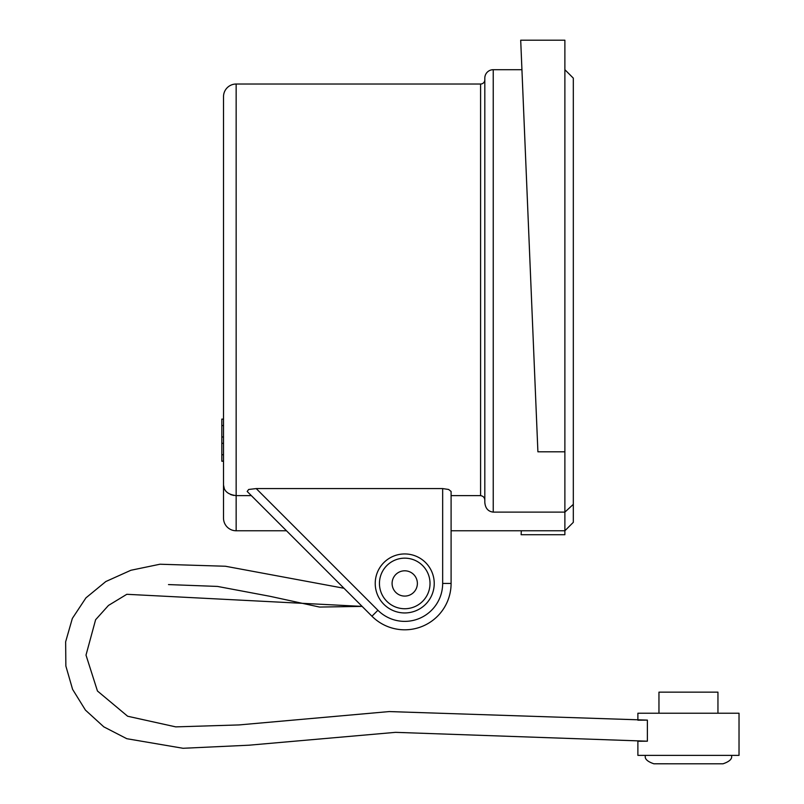 <?xml version="1.0" encoding="UTF-8"?>
<svg xmlns="http://www.w3.org/2000/svg" width="804" height="804" viewBox="0 0 804 804"><rect width="100%" height="100%" fill="white"/><g stroke="black" fill="none" stroke-linecap="round" stroke-linejoin="round"><path stroke-width="1.21" d="M392.091 583.443A12.643 12.643 0 0 0 404.734 596.086A12.643 12.643 0 0 0 417.376 583.443A12.643 12.643 0 0 0 404.734 570.8A12.643 12.643 0 0 0 392.091 583.443A12.643 12.643 0 0 0 404.734 596.086A12.643 12.643 0 0 0 417.376 583.443M404.734 608.739A25.286 25.286 0 0 0 430.019 583.443A25.286 25.286 0 0 0 404.734 558.157A25.286 25.286 0 0 0 379.448 583.443A25.286 25.286 0 0 0 404.734 608.739A25.286 25.286 0 0 1 379.448 583.443A25.286 25.286 0 0 1 404.734 558.157M223.512 419.185L221.824 419.085M537.906 451.798L564.88 451.798L564.88 40.2L520.701 40.2L537.906 451.798L564.88 451.798L564.88 530.771L451.094 530.771L451.094 583.443L451.094 491.455L451.094 495.626L480.591 495.626C483.304 496.078 484.711 497.656 484.812 500.369M434.23 583.443A29.497 29.497 0 0 1 404.734 612.949A29.497 29.497 0 0 1 375.227 583.443A29.497 29.497 0 0 1 404.734 553.946A29.497 29.497 0 0 1 434.23 583.443M525.514 155.494L521.927 69.697L493.234 69.697A8.432 8.432 0 0 0 484.812 78.129L484.812 79.817A4.211 4.211 0 0 1 480.591 84.028L236.155 84.028L236.155 495.626C228.024 494.591 223.813 491.043 223.512 484.973L223.512 518.118A12.643 12.643 0 0 0 236.155 530.771L236.155 495.626L251.35 495.626L247.18 491.455L371.95 616.226A46.361 46.361 0 0 0 451.094 583.443L442.662 583.443A37.929 37.929 0 0 1 377.91 610.266L256.215 488.581L442.662 488.581L448.622 489.465L451.094 491.455M521.293 530.771L521.133 534.71L564.88 534.71L564.88 530.771L573.312 522.339L573.312 78.129L564.88 69.697M573.312 504.369L564.88 512.118L493.234 512.118L493.234 69.697M236.155 84.028A12.643 12.643 0 0 0 223.512 96.671L223.512 195.714M223.512 461.225L221.824 461.225L223.512 461.225L223.512 484.973L223.512 96.671M247.18 491.455L248.677 489.465L256.215 488.581M168.488 584.578L217.492 586.428L269.893 596.287L319.55 607.06L362.112 606.397L126.811 594.297L108.47 605.442L95.606 619.743L86.008 655.099L97.455 691.008L127.655 716.243L175.734 726.876L239.039 724.927L389.267 711.57L647.381 720.113L647.381 741.198L395.548 732.343L248.868 745.207L183.051 748.283L126.801 738.705L103.796 726.846L85.435 710.103L72.591 689.35L65.858 666.014L65.647 641.773L72.34 618.447L85.948 597.864L105.826 581.533L130.891 570.267L159.986 564.227L225.452 566.247L343.991 588.267L265.421 509.696M251.35 495.626L286.485 530.771L236.155 530.771M484.812 78.129L484.812 502.289C485.274 508.218 488.088 511.505 493.234 512.118M717.952 713.228L717.952 692.154L658.958 692.154L658.958 713.228M647.381 741.198L637.884 741.258L637.884 755.368L739.027 755.368L739.027 713.228L637.884 713.228L637.884 720.193L647.381 720.113M377.91 610.266L371.95 616.226L362.112 606.397M223.512 485.023L224.316 488.721M230.678 494.581L233.683 495.425M223.512 389.578L223.512 419.085M223.512 461.124L221.824 461.124L221.824 419.185M223.512 425.557L221.824 425.557M223.512 436.994L221.824 436.994M223.512 443.316L221.824 443.316M223.512 454.752L221.824 454.752M480.591 84.028L480.591 495.626M371.95 616.226A46.361 46.361 0 0 0 422.472 626.276M442.662 488.581L442.662 583.443M722.143 763.8L723.017 763.8C729.751 761.499 732.565 758.685 731.439 755.368M654.335 763.79L723.017 763.8M654.768 763.8L653.893 763.8C647.16 761.499 644.346 758.685 645.471 755.368"/></g></svg>
